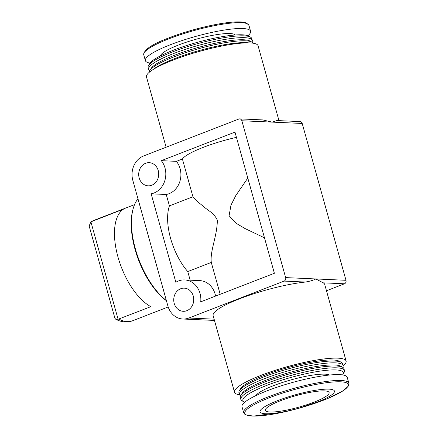 <?xml version="1.0" encoding="UTF-8"?>
<svg xmlns="http://www.w3.org/2000/svg" width="438" height="438" viewBox="0 0 438 438"><rect width="100%" height="100%" fill="white"/><g stroke="black" fill="none" stroke-linecap="round" stroke-linejoin="round"><path stroke-width="0.66" d="M89.149 225.992L114.915 318.273L115.676 319.182L118.107 319.286L90.901 221.842L89.144 225.997M90.901 221.842L123.609 209.09A53.792 25.371 -111.2 0 0 117.981 257.013A53.792 25.371 -111.2 0 0 150.853 306.66L118.107 319.286M150.349 243.145L132.834 180.407A19.31 16.671 92.6 0 1 143.598 155.955L238.858 119.026A2.759 2.382 92.6 0 1 239.712 118.884A2.759 2.382 92.6 0 1 241.858 120.762L285.647 277.604A2.759 2.382 92.6 0 1 284.109 281.097L188.849 318.026A19.31 16.671 92.6 0 1 182.881 319.017A19.31 16.671 92.6 0 1 167.864 305.883L150.349 243.145M192.95 196.755L169.418 205.876L166.243 194.494A19.814 17.104 92.6 0 0 179.914 181.337A19.814 17.104 92.6 0 0 176.404 161.348L182.411 159.021L192.95 196.755C195.266 199.536 198.715 202.717 203.303 206.298C207.355 210.185 214.105 212.917 217.341 220.204C217.166 236.487 209.906 250.7 211.286 262.439L220.183 294.292M190.169 280.183L187.76 271.56L211.286 262.439M184.628 279.931A19.814 17.104 92.6 0 1 200.73 301.831L274.385 273.279L234.976 132.123L161.321 160.675A19.814 17.104 92.6 0 1 164.825 180.659A19.814 17.104 92.6 0 1 151.154 193.82L175.852 282.269A19.814 17.104 92.6 0 1 184.628 279.931L199.712 280.61A19.814 17.104 92.6 0 1 215.573 296.077M239.712 118.884L262.718 119.913L272.031 122.109L241.858 120.762M277.051 120.532L272.031 122.109L302.198 123.456L345.993 280.298A2.759 2.382 92.6 0 1 344.454 283.791L326.48 290.761M277.051 120.554L300.057 121.583A2.759 2.382 92.6 0 1 302.198 123.456M344.454 283.791L323.184 282.844L315.82 278.951L285.647 277.604M343.124 365.889A57.931 10.381 164.4 0 0 346.102 361.043A57.931 10.381 164.4 0 0 261.108 375.317A57.931 10.381 164.4 0 0 234.505 392.196L213.125 315.606A57.931 10.381 -15.6 0 1 239.723 298.727A57.931 10.381 -15.6 0 1 305.379 282.045C309.759 281.333 313.241 280.298 315.82 278.951L345.993 280.298M323.184 282.844A57.931 10.381 -15.6 0 1 324.717 284.448L346.102 361.043M169.418 205.876A45.793 21.599 68.8 0 0 187.76 271.56M264.486 237.823L245.088 228.581L236.033 223.232L229.09 215.737L230.968 205.192L235.819 195.529L247.799 178.058M186.807 310.706A11.585 10.003 92.6 0 1 183.226 311.303A11.585 10.003 92.6 0 1 173.749 299.28A11.585 10.003 92.6 0 1 184.261 288.149A11.585 10.003 92.6 0 1 193.667 298.075A11.585 10.003 92.6 0 1 186.807 310.706M151.772 185.23A11.585 10.003 92.6 0 1 148.192 185.827A11.585 10.003 92.6 0 1 138.715 173.809A11.585 10.003 92.6 0 1 149.227 162.679A11.585 10.003 92.6 0 1 158.633 172.605A11.585 10.003 92.6 0 1 151.772 185.23M236.438 137.362A46.346 8.306 164.4 0 0 182.411 159.021M176.404 161.348L161.321 160.675M166.243 194.494L151.154 193.82M329.546 375.032A38.894 6.97 164.4 0 0 273.471 385.675A38.894 6.97 164.4 0 0 255.918 395.591M342.571 374.917A52.138 9.34 164.4 0 0 342.916 374.402A52.138 9.34 164.4 0 0 320.506 371.041A52.138 9.34 164.4 0 0 266.797 385.38A52.138 9.34 164.4 0 0 244.158 401.98A52.138 9.34 164.4 0 0 244.716 402.237M298.223 408.446L327.733 398.487L342.253 391.315L348.013 386.508L348.807 384.986L348.856 383.212L347.219 377.353A54.619 9.784 164.4 0 0 267.081 390.811A54.619 9.784 164.4 0 0 242 406.732L243.637 412.591L244.596 414.074L246.052 414.967L253.493 416.1L283.501 412.103L295.338 409.229M277.774 400.584A38.621 6.92 164.4 0 0 279.471 412.547A38.621 6.92 164.4 0 0 334.468 391.227A38.621 6.92 164.4 0 0 277.774 400.584M280.555 400.71A33.102 5.929 164.4 0 0 265.351 410.357A33.102 5.929 164.4 0 0 298.831 407.165A33.102 5.929 164.4 0 0 329.124 392.552A33.102 5.929 164.4 0 0 280.555 400.71M342.916 374.402L344.06 372.453A53.792 9.636 164.4 0 0 344.454 370.521A53.792 9.636 164.4 0 0 265.527 383.776A53.792 9.636 164.4 0 0 240.829 399.451A53.792 9.636 164.4 0 0 242.165 400.901L244.158 401.98M344.454 370.521L343.94 368.686A53.792 9.636 164.4 0 0 342.604 367.241A53.792 9.636 164.4 0 0 265.017 381.941A53.792 9.636 164.4 0 0 240.714 395.689A53.792 9.636 164.4 0 0 240.32 397.622L240.829 399.451M342.604 367.241L340.611 366.163A52.138 9.34 164.4 0 0 265.412 380.414A52.138 9.34 164.4 0 0 241.858 393.735L240.714 395.689M342.757 367.329A53.792 9.636 164.4 0 0 343.063 365.549A53.792 9.636 164.4 0 0 264.141 378.804A53.792 9.636 164.4 0 0 239.444 394.485A53.792 9.636 164.4 0 0 240.626 395.842M343.063 365.549L342.554 363.721A53.792 9.636 164.4 0 0 341.218 362.275A53.792 9.636 164.4 0 0 263.627 376.976A53.792 9.636 164.4 0 0 239.323 390.723A53.792 9.636 164.4 0 0 238.929 392.656L239.444 394.485M341.218 362.275L339.226 361.197A52.138 9.34 164.4 0 0 264.026 375.448A52.138 9.34 164.4 0 0 240.467 388.769L239.323 390.723M234.505 392.196A57.931 10.381 164.4 0 0 239.564 394.802M278.979 120.642L258.081 45.793A57.931 10.381 164.4 0 0 173.087 60.066A57.931 10.381 164.4 0 0 146.489 76.951L166.111 147.228M247.875 35.752A54.619 9.784 164.4 0 0 250.585 31.257A54.619 9.784 164.4 0 0 170.448 44.714A54.619 9.784 164.4 0 0 145.372 60.636A54.619 9.784 164.4 0 0 150.02 63.072M235.184 34.996A38.894 6.97 164.4 0 0 178.375 45.07A38.894 6.97 164.4 0 0 160.483 55.85M251.965 42.147A53.792 9.636 164.4 0 0 252.272 40.367L251.762 38.539A53.792 9.636 164.4 0 0 250.421 37.088L248.434 36.009A52.138 9.34 164.4 0 0 173.234 50.261A52.138 9.34 164.4 0 0 149.676 63.587L148.531 65.536A53.792 9.636 164.4 0 0 148.137 67.468L148.646 69.303A53.792 9.636 164.4 0 0 149.834 70.66M250.421 37.088A53.792 9.636 164.4 0 0 172.835 51.793A53.792 9.636 164.4 0 0 148.531 65.536M252.272 40.367A53.792 9.636 164.4 0 0 173.349 53.622A53.792 9.636 164.4 0 0 148.646 69.303M253.027 43.187A53.792 9.636 164.4 0 0 251.812 42.059L249.819 40.98A52.138 9.34 164.4 0 0 174.62 55.226A52.138 9.34 164.4 0 0 151.061 68.552L149.916 70.507A53.792 9.636 164.4 0 0 149.468 72.1M251.812 42.059A53.792 9.636 164.4 0 0 174.225 56.759A53.792 9.636 164.4 0 0 149.916 70.507M248.587 42.864A53.792 9.636 164.4 0 0 174.735 58.588A53.792 9.636 164.4 0 0 153.097 69.527M137.981 198.852A59.864 28.235 68.8 0 0 133.19 208.597L132.878 209.714A58.758 27.714 68.8 0 0 135.03 249.326A58.758 27.714 68.8 0 0 166.418 300.698M133.19 208.597A59.864 28.235 68.8 0 0 135.38 248.948A59.864 28.235 68.8 0 0 166.374 300.545M90.765 221.918L93.628 220.484A53.792 25.371 68.8 0 0 91.591 221.508M118.829 319.072A53.792 25.371 68.8 0 0 132.517 320.797L168.197 306.961M305.379 282.045L284.109 281.097M214.111 319.154L188.849 318.026M348.856 383.212A54.619 9.784 164.4 0 0 268.718 396.675A54.619 9.784 164.4 0 0 243.637 412.591M269.463 397.72A53.71 9.625 164.4 0 0 271.828 414.364A53.71 9.625 164.4 0 0 348.314 384.712A53.71 9.625 164.4 0 0 269.463 397.72M247.278 23.772A53.71 9.625 164.4 0 0 168.986 37.849M168.811 38.856A54.619 9.784 164.4 0 0 143.735 54.777C143.719 49.79 152.134 44.15 168.969 37.854C187.842 30.463 214.209 23.811 230.667 22.3C238.212 21.555 243.495 21.796 246.517 23.011L248.954 25.399A54.619 9.784 164.4 0 0 168.811 38.856M93.628 220.484L134.559 204.617M214.467 320.43L182.881 319.017M143.735 54.777L145.372 60.636M248.954 25.399L250.585 31.257M115.67 319.187C121.173 322.165 126.79 322.702 132.517 320.797"/></g></svg>
